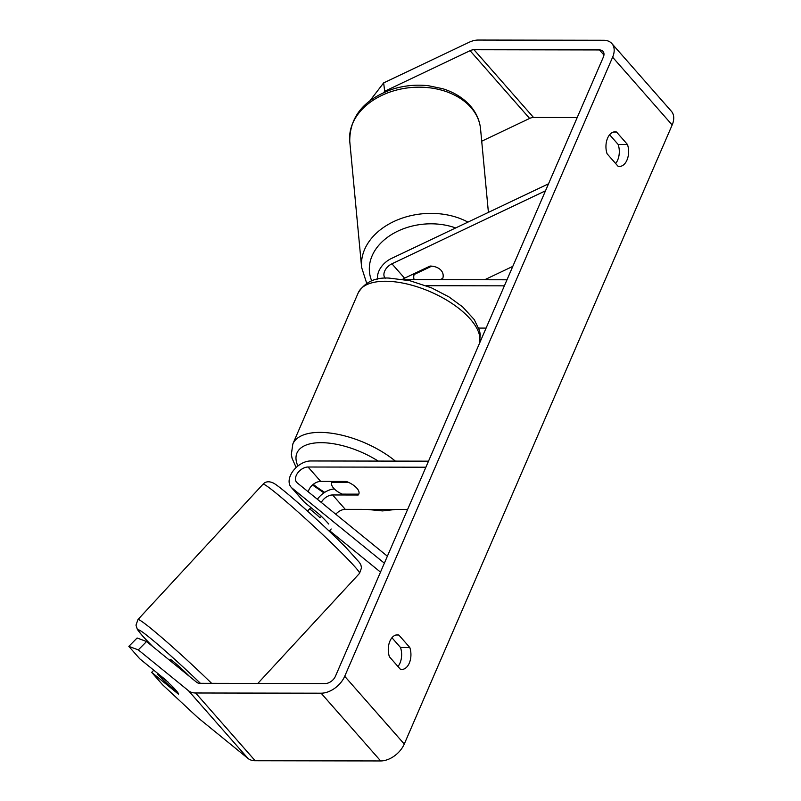 <?xml version="1.0" encoding="UTF-8"?>
<svg xmlns="http://www.w3.org/2000/svg" width="801" height="801" viewBox="0 0 801 801"><rect width="100%" height="100%" fill="white"/><g stroke="black" fill="none" stroke-linecap="round" stroke-linejoin="round"><path stroke-width="1.2" d="M384.36 563.183L291.985 488.029A17.712 11.434 138.7 0 1 291.093 487.168L303.739 501.566A17.712 11.434 -41.3 0 0 304.64 502.427L319.639 514.632A14.758 1.222 44.7 0 1 328.57 523.834A14.758 1.222 44.7 0 1 328.74 524.024M291.093 487.168A17.712 11.434 138.7 0 1 293.086 470.948A17.712 11.434 138.7 0 1 310.678 460.965L428.505 461.166M387.374 556.204L297.151 482.803A10.333 6.668 138.7 0 1 296.63 482.302A10.333 6.668 138.7 0 1 297.802 472.83A10.333 6.668 138.7 0 1 308.055 467.013L425.892 467.213M321.291 502.437A10.333 6.668 138.7 0 1 332.625 494.958L358.197 495.008A14.758 6.658 -156.6 0 0 358.818 494.077A14.758 6.658 -156.6 0 0 346.282 481.451L320.71 481.411A10.333 6.668 -41.3 0 0 308.275 491.854M335.789 514.232A10.333 6.668 138.7 0 1 345.281 509.356L407.609 509.466M380.495 572.104L329.601 530.703M317.386 499.263A17.712 11.434 138.7 0 1 334.347 488.94M358.197 495.008L358.568 494.157M169.652 660.294L170.383 659.503A14.758 0.791 42.7 0 1 177.181 664.8A14.758 0.791 42.7 0 1 188.686 675.583A14.758 0.791 42.7 0 1 189.607 676.535M177.582 692.314L168.43 684.865A14.758 0.791 42.7 0 1 160.771 677.536A14.758 0.791 42.7 0 1 157.376 673.671L168.17 682.162M168.02 682.322A14.758 0.791 42.7 0 1 172.445 686.477A14.758 1.222 44.7 0 1 178.563 694.147A14.758 1.222 44.7 0 1 178.493 694.177L151.669 672.349L162.593 684.785L197.847 717.636L248.02 758.457L188.465 690.702L138.293 649.891L128.831 646.367L137.111 637.997L146.573 641.521L138.293 649.891M321.401 516.335L320.08 517.766A14.758 0.791 42.7 0 0 309.446 509.015L307.514 511.108M309.536 509.005L310.898 507.524M331.133 528.96A14.758 0.791 42.7 0 1 331.133 529.05L329.201 531.143M389.416 656.78A14.758 9.101 -89.9 0 1 389.927 641.12A14.758 9.101 -89.9 0 1 397.396 634.833A14.758 9.101 -89.9 0 1 398.838 635.023L409.792 647.488A14.758 9.101 -89.9 0 1 401.812 669.436A14.758 9.101 -89.9 0 1 400.38 669.246L389.416 656.78M607.599 138.122A14.758 9.101 90.1 0 0 607.088 153.782L618.042 166.248A14.758 9.101 90.1 0 0 619.483 166.428A14.758 9.101 90.1 0 0 627.463 144.48L616.51 132.015A14.758 9.101 90.1 0 0 615.068 131.825A14.758 9.101 90.1 0 0 607.599 138.122M615.629 163.494A14.758 9.101 90.1 0 0 618.162 144.46L609.621 134.748M370.012 100.656L383.649 82.893L384.68 91.284L470.077 50.693A8.861 5.717 138.7 0 1 473.982 49.722L599.478 49.932A8.861 5.717 138.7 0 1 602.993 51.344A8.861 5.717 138.7 0 1 603.313 57.201L335.419 676.284A8.861 5.717 138.7 0 1 325.296 683.523L199.809 683.313A8.861 5.717 138.7 0 1 196.736 682.342L146.573 641.521M391.949 637.746L400.49 647.468A14.758 9.101 -89.9 0 1 397.957 666.502M383.649 82.893L469.056 42.303A20.666 13.337 138.7 0 1 478.167 40.05L603.664 40.26A20.666 13.337 138.7 0 1 611.864 43.544A20.666 13.337 138.7 0 1 612.615 57.211L344.71 676.294A20.666 13.337 138.7 0 1 321.111 693.195L195.624 692.985A20.666 13.337 138.7 0 1 188.465 690.702M611.864 43.544L671.418 111.299A20.666 13.337 138.7 0 1 672.169 124.966L404.265 744.049A20.666 13.337 138.7 0 1 380.665 760.95L255.169 760.74A20.666 13.337 138.7 0 1 248.02 758.457M128.831 646.367L139.764 658.802L166.588 680.63M153.782 670.217L151.669 672.349M481.711 141.216L529.631 118.438A8.861 5.717 138.7 0 1 533.536 117.477L577.201 117.547M384.68 91.284L383.679 92.586M618.162 144.46L627.463 144.48M613.626 132.015L616.51 132.015M400.49 647.468L409.792 647.488M395.954 635.013L398.838 635.023M442.573 278.478A14.758 10.313 -7 0 1 442.022 279.609L441.922 278.788M402.683 279.279A10.333 6.668 138.7 0 1 404.585 278.187L430.117 266.052A14.758 10.313 -7 0 1 441.141 270.418A14.758 10.313 -7 0 1 443.113 274.653M548.525 183.809L391.288 258.553A17.712 11.434 -41.3 0 0 377.732 279.159M545.501 190.798L391.929 263.799A10.333 6.668 -41.3 0 0 385.061 277.957A10.333 6.668 -41.3 0 0 385.301 278.207M512.8 266.383L484.655 279.759M404.695 279.619L506.993 279.789M426.202 285.707L504.38 285.837M478.718 328.08L486.087 328.09M342.177 494.127A14.758 6.658 23.4 0 1 331.714 482.352A14.758 6.658 23.4 0 1 331.754 482.272L348.355 482.302A14.758 6.658 23.4 0 1 358.818 494.077A14.758 6.658 23.4 0 1 358.778 494.157L342.177 494.127M441.141 270.418A14.758 10.723 -5.4 0 1 443.153 275.063A14.758 10.723 -5.4 0 1 442.763 278.388L440.049 279.679M414.147 279.639A14.758 10.723 -5.4 0 1 413.757 277.837A14.758 10.723 -5.4 0 1 414.157 274.503L414.077 273.682M431.739 266.152L414.157 274.503M304.64 502.427L291.985 488.029M320.71 481.411L308.055 467.013M345.281 509.356L332.625 494.958M211.604 683.333A65.692 3.534 -137.3 0 0 137.982 619.523L135.98 625.14L137.321 629.286C139.464 632.64 144.2 637.997 151.549 645.346L152.671 646.487M152.801 646.587A58.313 3.144 42.7 0 1 151.8 645.576A58.313 3.144 42.7 0 1 146.082 634.772A58.313 3.144 42.7 0 1 200.39 683.313M359.529 573.366L361.531 567.769L360.861 564.915L359.519 562.562L345.972 547.544C333.767 535.248 319.809 522.082 304.1 508.054C285.987 492.114 275.524 483.694 272.71 482.773C268.685 481.081 265.461 481.561 263.038 484.194A65.692 3.534 42.7 0 1 293.266 507.754A65.692 3.534 42.7 0 1 344.44 555.754A65.692 3.534 42.7 0 1 359.529 573.366L257.842 683.413M404.265 744.049L344.71 676.294M672.169 124.966L612.615 57.211M603.934 55.009L599.478 49.932M533.536 117.477L473.982 49.722M529.631 118.438L470.077 50.693M380.665 760.95L321.111 693.195M255.169 760.74L195.624 692.985M404.585 278.187L391.929 263.799M479.208 343.999A65.692 29.637 -156.6 0 0 452.114 303.559A65.692 29.637 -156.6 0 0 385.401 281.251A65.692 29.637 -156.6 0 0 358.227 292.846C364.855 282.122 375.158 277.206 389.126 278.097L409.782 280.68L431.469 287.839L448.91 296.881L462.698 306.943L474.222 319.569L479.499 330.463L480.3 334.668L479.288 343.799M296.16 467.514L292.085 458.342L291.344 454.397L292.826 443.994A65.692 29.637 23.4 0 1 319.989 432.39A65.692 29.637 23.4 0 1 395.374 461.106M378.182 461.076A58.313 26.303 -156.6 0 0 321.101 442.673A58.313 26.303 -156.6 0 0 297.882 466.022M313.291 484.335A58.313 26.303 -156.6 0 0 324.715 492.355M375.248 509.406A58.313 26.303 -156.6 0 0 379.904 509.576A58.313 26.303 -156.6 0 0 384.28 509.426M480.56 128.951A65.692 47.74 174.6 0 0 471.599 108.275A65.692 47.74 174.6 0 0 395.724 90.273A65.692 47.74 174.6 0 0 349.747 141.256C349.687 116.656 363.994 99.284 392.66 89.151C404.375 85.517 416.33 84.375 428.525 85.747L442.763 88.731C454.487 92.395 463.859 98.333 470.908 106.543C476.495 113.231 479.719 120.701 480.56 128.951L488.41 212.385M349.747 141.256L361.631 267.464A65.692 47.74 -5.4 0 1 396.605 220.275A65.692 47.74 -5.4 0 1 467.944 222.117M455.669 227.945A58.313 42.373 174.6 0 0 391.058 234.863A58.313 42.373 174.6 0 0 371.714 280.881M263.038 484.194L137.982 619.523M312.49 485.005L323.924 492.875M366.938 509.396L382.508 510.918L395.734 509.446M292.826 443.994L358.227 292.846M487.419 278.438L486.678 279.759M413.757 277.837L413.396 274.002M361.631 267.464L366.708 283.334"/></g></svg>
